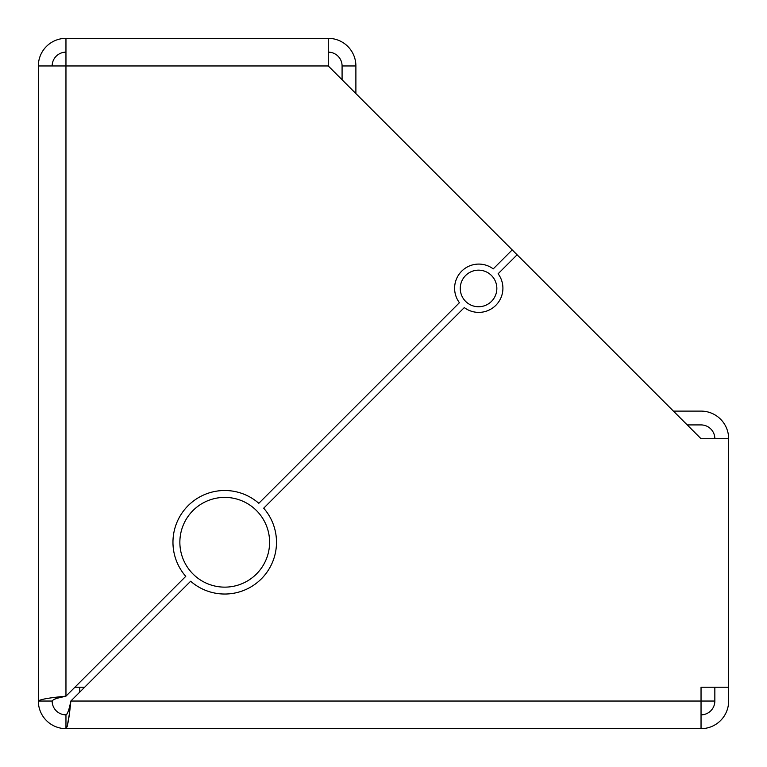 <?xml version="1.0" encoding="UTF-8"?>
<svg xmlns="http://www.w3.org/2000/svg" width="767" height="767" viewBox="0 0 767 767"><rect width="100%" height="100%" fill="white"/><g stroke="black" fill="none" stroke-linecap="round" stroke-linejoin="round"><path stroke-width="1.15" d="M493.229 268.891A24.16 24.16 0 0 0 459.414 302.706L258.815 503.305A51.773 51.773 0 0 0 172.959 542.269A51.773 51.773 0 0 0 185.767 576.353L65.962 696.158C49.203 697.778 39.999 699.408 38.35 701.038A27.612 27.612 0 0 0 65.962 728.65C67.582 727.039 69.212 717.835 70.842 701.038L190.647 581.233A51.773 51.773 0 0 0 261.336 578.874A51.773 51.773 0 0 0 263.695 508.185L464.294 307.586A24.16 24.16 0 0 0 498.109 273.771L517.102 254.788L512.212 249.898L493.229 268.891M224.731 587.139A44.869 44.869 0 0 0 269.601 542.269A44.869 44.869 0 0 0 224.731 497.399A44.869 44.869 0 0 0 179.862 542.269A44.869 44.869 0 0 0 224.731 587.139M478.55 306.742A18.293 18.293 0 0 0 496.843 288.45A18.293 18.293 0 0 0 478.55 270.157A18.293 18.293 0 0 0 460.258 288.45A18.293 18.293 0 0 0 478.55 306.742M58.302 697.989L65.962 696.158C57.583 697.778 52.981 699.408 52.156 701.038L38.35 701.038L38.35 65.962L328.276 65.962L512.212 249.898M52.156 701.038A13.806 13.806 0 0 0 65.962 714.844L65.962 728.65L701.038 728.65A27.612 27.612 0 0 0 728.65 701.038L728.65 687.232L701.038 687.232L701.038 701.038L714.844 701.038L714.844 687.232M328.276 52.156A13.806 13.806 0 0 1 342.082 65.962L342.082 79.768M65.962 696.158L65.962 38.35L328.276 38.35A27.612 27.612 0 0 1 355.888 65.962L342.082 65.962M65.962 52.156A13.806 13.806 0 0 0 52.156 65.962M65.962 38.35A27.612 27.612 0 0 0 38.35 65.962M701.038 714.844A13.806 13.806 0 0 0 714.844 701.038M517.102 254.788L701.038 438.724L714.844 438.724A13.806 13.806 0 0 0 701.038 424.918L687.232 424.918M701.038 438.724L728.65 438.724A27.612 27.612 0 0 0 701.038 411.112L673.426 411.112M355.888 93.574L355.888 65.962M79.768 687.232L79.768 692.112M54.486 699.207L56.164 698.612M69.212 714.844L67.18 726.541M67.793 712.514L67.189 713.789M67.122 713.895L65.962 714.844C67.582 714.039 69.212 709.437 70.842 701.038L701.038 701.038L701.038 728.65M328.276 38.35L328.276 65.962M74.888 687.232L84.648 687.232M728.65 438.724L728.65 687.232"/></g></svg>
